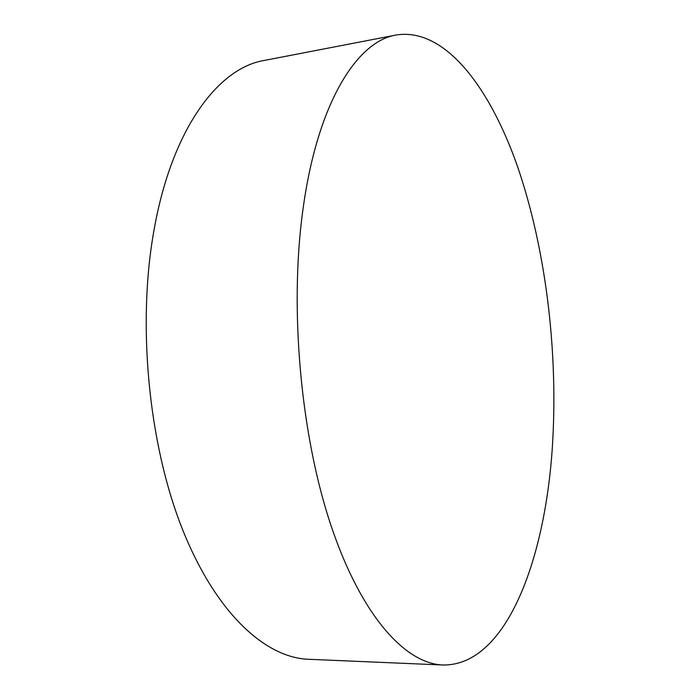 <?xml version="1.0" encoding="UTF-8"?>
<svg xmlns="http://www.w3.org/2000/svg" width="700" height="700" viewBox="0 0 700 700"><rect width="100%" height="100%" fill="white"/><g stroke="black" fill="none" stroke-linecap="round" stroke-linejoin="round"><path stroke-width="1.05" d="M396.191 35L264.04 60.489C218.234 68.093 171.911 128.774 154.035 229.968C137.104 323.348 148.321 442.225 181.668 527.258C215.119 612.474 265.037 657.738 308.446 659.278L442.908 665C405.598 663.766 361.585 616.376 331.126 525.901C300.755 435.645 289.24 308.91 302.838 210.359C317.152 103.513 356.79 41.248 396.191 35C444.832 27.265 489.921 87.237 517.711 167.046C545.423 248.036 557.76 347.804 552.799 439.539C546.656 556.325 507.22 665.997 442.908 665"/></g></svg>
